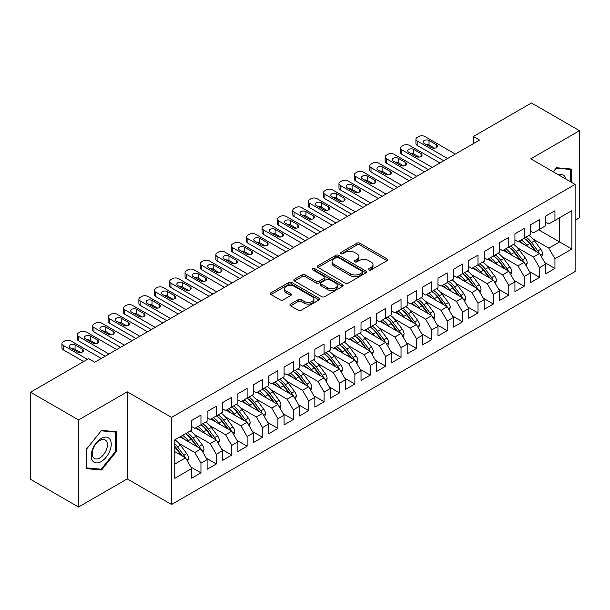 <?xml version="1.0" encoding="UTF-8"?>
<svg xmlns="http://www.w3.org/2000/svg" width="610" height="610" viewBox="0 0 610 610"><rect width="100%" height="100%" fill="white"/><g stroke="black" fill="none" stroke-linecap="round" stroke-linejoin="round"><path stroke-width="0.91" d="M368.913 269.925A1.494 0.862 0 0 0 371.032 269.925L387.083 260.661A2.135 1.235 0 0 0 387.708 259.784A2.135 1.235 0 0 0 387.083 258.914L359.892 243.215A2.135 1.235 0 0 0 356.865 243.215L340.815 252.479A1.494 0.862 0 0 0 340.38 253.089A1.494 0.862 0 0 0 340.815 253.699A1.494 0.862 0 0 0 342.934 253.699L345.008 252.502A6.84 3.95 0 0 1 354.677 252.502L356.941 253.813A6.84 3.95 0 0 1 358.947 256.604A6.84 3.95 0 0 1 356.941 259.395L354.867 260.592A1.494 0.862 0 0 0 354.425 261.202A1.494 0.862 0 0 0 354.867 261.812A1.494 0.862 0 0 0 356.98 261.812L359.061 260.615A6.84 3.95 0 0 1 368.73 260.615L370.994 261.926A6.84 3.95 0 0 1 373 264.717A6.84 3.95 0 0 1 370.994 267.508L368.913 268.705A1.494 0.862 0 0 0 368.478 269.315A1.494 0.862 0 0 0 368.913 269.925L368.913 268.705M290.543 304.093A2.135 1.235 0 0 0 289.918 304.969A2.135 1.235 0 0 0 290.543 305.839L298.176 310.246A2.135 1.235 0 0 0 301.195 310.246L319.022 299.952A2.135 1.235 0 0 0 319.648 299.083A2.135 1.235 0 0 0 319.022 298.206L291.832 282.506A2.135 1.235 0 0 0 288.812 282.506L270.985 292.8A2.135 1.235 0 0 0 270.36 293.669A2.135 1.235 0 0 0 270.985 294.546L280.196 299.861A2.135 1.235 0 0 0 283.223 299.861L290.848 295.461A2.135 1.235 0 0 0 291.473 294.584A2.135 1.235 0 0 0 290.848 293.715L286.281 291.077A5.719 3.302 0 0 1 284.603 288.743A5.719 3.302 0 0 1 288.133 285.693A5.719 3.302 0 0 1 294.363 286.41L312.267 296.75A5.719 3.302 0 0 1 313.937 299.083A5.719 3.302 0 0 1 310.406 302.125A5.719 3.302 0 0 1 304.184 301.416L301.195 299.693A2.135 1.235 0 0 0 298.176 299.693L290.543 304.093L290.543 305.839M78.522 419.939L78.522 507.024L127.231 478.896L127.231 391.818L78.522 419.939L30.5 392.215L88.602 358.672L94.756 362.226L479.536 140.079L473.375 136.518L473.375 143.632M127.231 391.818L171.562 417.408L575.116 184.418L575.116 271.503L171.562 504.493L171.562 417.408M575.116 220.317L579.5 217.785L579.5 130.7L530.784 158.829L575.116 184.418M579.5 130.7L531.478 102.976L473.375 136.518M345.161 283.116A2.135 1.235 0 0 0 348.18 283.116L366.008 272.822A2.135 1.235 0 0 0 366.633 271.953A2.135 1.235 0 0 0 366.008 271.084L338.817 255.384A2.135 1.235 0 0 0 335.79 255.384L317.97 265.67A2.135 1.235 0 0 0 317.337 266.547A2.135 1.235 0 0 0 317.97 267.416L345.161 283.116M313.349 270.245A1.494 0.862 0 0 1 314.867 270.459L314.867 268.682L342.515 284.641A2.135 1.235 0 0 1 343.14 285.518A2.135 1.235 0 0 1 342.515 286.387L324.688 296.681A2.135 1.235 0 0 1 321.668 296.681L294.477 280.981L294.477 279.235A2.135 1.235 0 0 0 293.852 280.112A2.135 1.235 0 0 0 294.477 280.981M294.477 279.235L302.102 274.835A2.135 1.235 0 0 1 305.122 274.835L316.155 281.202A2.135 1.235 0 0 0 319.175 281.202L324.238 278.274A2.135 1.235 0 0 0 324.863 277.405A2.135 1.235 0 0 0 324.238 276.536L312.755 269.902A1.494 0.862 0 0 1 312.32 269.292A1.494 0.862 0 0 1 313.243 268.499A1.494 0.862 0 0 1 314.867 268.682M538.638 229.825L559.568 241.911L559.568 217.739L571.883 210.633L554.947 220.408L554.947 210.717L545.714 216.054L545.714 225.738L539.56 229.291L539.56 219.608L530.326 224.938L530.326 234.621L524.165 238.174L524.165 228.491L514.932 233.821L514.932 243.512L508.778 247.065L508.778 237.374L499.544 242.711L499.544 252.395L493.383 255.948L493.383 246.265L484.149 251.594L484.149 261.278L477.996 264.832L477.996 255.148L468.762 260.478L468.762 270.169L462.601 273.722L462.601 264.038L453.367 269.368L453.367 279.052L447.214 282.605L447.214 272.922L437.98 278.252L437.98 287.935L431.819 291.496L431.819 281.805L422.585 287.142L422.585 296.826L416.432 300.379L416.432 290.695L407.198 296.025L407.198 305.709L401.037 309.262L401.037 299.579L391.803 304.909L391.803 314.6L385.65 318.153L385.65 308.462L376.416 313.799L376.416 323.483L370.255 327.036L370.255 317.352L361.021 322.682L361.021 332.366L354.867 335.919L354.867 326.236L345.634 331.565L345.634 341.257L339.473 344.81L339.473 335.126L330.239 340.456L330.239 350.14L324.085 353.693L324.085 344.01L314.851 349.339L314.851 359.023L308.69 362.584L308.69 352.893L299.457 358.23L299.457 367.914L293.303 371.467L293.303 361.783L284.069 367.113L284.069 376.797L277.908 380.35L277.908 370.666L268.674 375.996L268.674 385.688L262.521 389.241L262.521 379.55L253.287 384.887L253.287 394.571L247.126 398.124L247.126 388.44L237.892 393.77L237.892 403.454L231.739 407.007L231.739 397.324L222.505 402.653L222.505 412.345L216.344 415.898L216.344 406.214L207.11 411.544L207.11 421.228L200.957 424.781L200.957 415.097L191.723 420.427L191.723 430.111L174.788 439.886L174.788 478.278L191.723 468.503L185.562 457.836L174.788 451.621M571.883 210.633L571.883 249.017L554.947 258.792L548.794 248.133L532.942 238.975M544.867 262.658L554.947 268.476L554.947 258.792M554.947 268.476L545.714 273.814L545.714 264.122L539.56 267.676L533.407 257.016L517.547 247.858M529.48 271.541L539.56 277.367L539.56 267.676M539.56 277.367L530.326 282.697L530.326 273.013L524.165 276.566L518.012 265.899L502.16 256.749M514.085 280.432L524.165 286.25L524.165 276.566M524.165 286.25L514.932 291.58L514.932 281.896L508.778 285.45L502.625 274.79L486.765 265.632M498.698 289.315L508.778 295.133L508.778 285.45M508.778 295.133L499.544 300.471L499.544 290.779L493.383 294.34L487.23 283.673L471.377 274.523M483.303 298.206L493.383 304.024L493.383 294.34M493.383 304.024L484.149 309.354L484.149 299.67L477.996 303.223L471.843 292.564L455.983 283.406M467.916 307.089L477.996 312.907L477.996 303.223M477.996 312.907L468.762 318.237L468.762 308.553L462.601 312.106L456.448 301.447L440.595 292.289M452.521 315.972L462.601 321.798L462.601 312.106M462.601 321.798L453.367 327.128L453.367 317.444L447.214 320.997L441.06 310.33L425.2 301.18M437.134 324.863L447.214 330.681L447.214 320.997M447.214 330.681L437.98 336.011L437.98 326.327L431.819 329.88L425.666 319.221L409.813 310.063M421.739 333.746L431.819 339.564L431.819 329.88M431.819 339.564L422.585 344.902L422.585 335.21L416.432 338.763L410.278 328.104L394.418 318.946M406.351 342.629L416.432 348.455L416.432 338.763M416.432 348.455L407.198 353.785L407.198 344.101L401.037 347.654L394.883 336.987L379.031 327.837M390.957 351.52L401.037 357.338L401.037 347.654M401.037 357.338L391.803 362.668L391.803 352.984L385.65 356.537L379.496 345.878L363.636 336.72M375.569 360.403L385.65 366.221L385.65 356.537M385.65 366.221L376.416 371.559L376.416 361.867L370.255 365.428L364.101 354.761L348.249 345.611M360.174 369.294L370.255 375.112L370.255 365.428M370.255 375.112L361.021 380.442L361.021 370.758L354.867 374.311L348.714 363.644L332.854 354.494M344.787 378.177L354.867 383.995L354.867 374.311M354.867 383.995L345.634 389.325L345.634 379.641L339.473 383.194L333.319 372.535L317.467 363.377M329.392 387.06L339.473 392.886L339.473 383.194M339.473 392.886L330.239 398.216L330.239 388.532L324.085 392.085L317.932 381.418L302.072 372.268M314.005 395.951L324.085 401.769L324.085 392.085M324.085 401.769L314.851 407.099L314.851 397.415L308.69 400.968L302.537 390.308L286.685 381.151M298.61 404.834L308.69 410.652L308.69 400.968M308.69 410.652L299.457 415.989L299.457 406.298L293.303 409.851L287.15 399.192L271.29 390.034M283.223 413.717L293.303 419.543L293.303 409.851M293.303 419.543L284.069 424.873L284.069 415.189L277.908 418.742L271.755 408.075L255.903 398.925M267.828 422.608L277.908 428.426L277.908 418.742M277.908 428.426L268.674 433.756L268.674 424.072L262.521 427.625L256.368 416.966L240.508 407.808M252.441 431.491L262.521 437.309L262.521 427.625M262.521 437.309L253.287 442.646L253.287 432.955L247.126 436.516L240.973 425.849L225.12 416.699M237.046 440.382L247.126 446.2L247.126 436.516M247.126 446.2L237.892 451.53L237.892 441.846L231.739 445.399L225.586 434.732L209.726 425.582M221.659 449.265L231.739 455.083L231.739 445.399M231.739 455.083L222.505 460.413L222.505 450.729L216.344 454.282L210.191 443.622L194.338 434.465M206.264 458.148L216.344 463.974L216.344 454.282M216.344 463.974L207.11 469.303L207.11 459.62L200.957 463.173L194.803 452.506L178.944 443.356M190.877 467.039L200.957 472.857L200.957 463.173M200.957 472.857L191.723 478.187L191.723 468.503M191.723 426.558L194.803 428.334L200.957 424.781M174.788 464.058L185.562 457.836M207.11 417.675L210.191 419.451L216.344 415.898M194.803 452.506L200.957 448.952L180.026 436.867M207.11 459.62L200.957 448.952M222.505 408.791L225.586 410.568L231.739 407.007M210.191 443.622L216.344 440.069L195.413 427.984M222.505 450.729L216.344 440.069M237.892 399.901L240.973 401.677L247.126 398.124M225.586 434.732L231.739 431.178L210.808 419.093M237.892 441.846L231.739 431.178M253.287 391.018L256.368 392.794L262.521 389.241M240.973 425.849L247.126 422.295L226.196 410.21M253.287 432.955L247.126 422.295M268.674 382.127L271.755 383.904L277.908 380.35M256.368 416.966L262.521 413.412L241.59 401.327M268.674 424.072L262.521 413.412M284.069 373.244L287.15 375.02L293.303 371.467M271.755 408.075L277.908 404.521L256.978 392.436M284.069 415.189L277.908 404.521M299.457 364.361L302.537 366.137L308.69 362.584M287.15 399.192L293.303 395.638L272.373 383.553M299.457 406.298L293.303 395.638M314.851 355.47L317.932 357.246L324.085 353.693M302.537 390.308L308.69 386.748L287.76 374.67M314.851 397.415L308.69 386.748M330.239 346.587L333.319 348.363L339.473 344.81M317.932 381.418L324.085 377.864L303.155 365.779M330.239 388.532L324.085 377.864M345.634 337.704L348.714 339.48L354.867 335.919M333.319 372.535L339.473 368.981L318.542 356.896M345.634 379.641L339.473 368.981M361.021 328.813L364.101 330.589L370.255 327.036M348.714 363.644L354.867 360.091L333.937 348.005M361.021 370.758L354.867 360.091M376.416 319.93L379.496 321.706L385.65 318.153A16.653 9.615 60 0 1 391.185 323.575L396.691 330.925M364.101 354.761L370.255 351.207L349.324 339.122M376.416 361.867L370.255 351.207M391.803 311.039L394.883 312.823L401.037 309.262M379.496 345.878L385.65 342.324L364.719 330.239M391.803 352.984L385.65 342.324M407.198 302.156L410.278 303.933L416.432 300.379M394.883 336.987L401.037 333.434L380.106 321.348M407.198 344.101L401.037 333.434M422.585 293.273L425.666 295.049L431.819 291.496A16.653 9.615 60 0 1 437.362 296.917L442.868 304.268M410.278 328.104L416.432 324.55L395.501 312.465M422.585 335.21L416.432 324.55M437.98 284.382L441.06 286.159L447.214 282.605M425.666 319.221L431.819 315.66L410.888 303.582M437.98 326.327L431.819 315.66M453.367 275.499L456.448 277.275L462.601 273.722M441.06 310.33L447.214 306.777L426.283 294.691M453.367 317.444L447.214 306.777M468.762 266.616L471.843 268.392L477.996 264.832M456.448 301.447L462.601 297.893L441.671 285.808M468.762 308.553L462.601 297.893M484.149 257.725L487.23 259.502L493.383 255.948M471.843 292.564L477.996 289.003L457.065 276.917M484.149 299.67L477.996 289.003M499.544 248.842L502.625 250.618L508.778 247.065M487.23 283.673L493.383 280.12L472.453 268.034M499.544 290.779L493.383 280.12M514.932 239.951L518.012 241.735L524.165 238.174M502.625 274.79L508.778 271.236L487.847 259.151M514.932 281.896L508.778 271.236M530.326 231.068L533.407 232.845L539.56 229.291M518.012 265.899L524.165 262.346L503.235 250.26M530.326 273.013L524.165 262.346M545.714 222.185L548.794 223.962L554.947 220.408M533.407 257.016L539.56 253.463L518.63 241.377M545.714 264.122L539.56 253.463M30.5 392.215L30.5 479.3L78.522 507.024M127.231 478.896L171.562 504.493M548.794 248.133L559.568 241.911L571.883 249.017M571.341 182.237L571.341 169.054L556.488 167.727L553.232 171.784M116.38 451.522L116.38 431.72L101.527 430.393L86.681 448.868L86.681 468.671L101.527 469.997L116.38 451.522L115.61 451.08M369.515 270.138L370.994 269.284A6.84 3.95 0 0 0 373 266.494L373 264.717M358.947 256.604L358.947 258.381A6.84 3.95 0 0 1 356.941 261.171L355.462 262.025M387.053 260.676L359.892 244.991A2.135 1.235 0 0 0 356.865 244.991L341.417 253.912M365.977 272.845L338.817 257.161A2.135 1.235 0 0 0 335.79 257.161L317.993 267.432M362.233 272.563A1.494 0.862 0 0 0 362.668 271.953A1.494 0.862 0 0 0 362.233 271.343L338.359 257.565A1.494 0.862 0 0 0 336.247 257.565L334.059 258.823A6.84 3.95 0 0 0 332.053 261.621A6.84 3.95 0 0 0 334.059 264.412L350.369 273.829A6.84 3.95 0 0 0 360.037 273.829L362.233 272.563L362.233 274.34A1.494 0.862 0 0 0 362.668 273.73L362.668 271.953M332.053 261.621L332.053 263.398A6.84 3.95 0 0 0 334.059 266.189L334.059 264.412M362.233 274.34L360.037 275.606A6.84 3.95 0 0 1 350.369 275.606L334.059 266.189M294.5 280.996L302.102 276.612L302.102 274.835M324.863 277.405L324.863 279.182A2.135 1.235 0 0 1 324.238 280.051L319.175 282.979A2.135 1.235 0 0 1 316.155 282.979L305.122 276.612A2.135 1.235 0 0 0 302.102 276.612M314.867 270.459L342.485 286.403M327.6 287.806A5.719 3.302 0 0 0 333.822 288.522A5.719 3.302 0 0 0 337.353 285.472A5.719 3.302 0 0 0 335.683 283.139L329.369 279.502A2.135 1.235 0 0 0 326.35 279.502L321.287 282.422A2.135 1.235 0 0 0 320.662 283.292A2.135 1.235 0 0 0 321.287 284.161L327.6 287.806L327.6 289.582A5.719 3.302 0 0 0 333.822 290.299A5.719 3.302 0 0 0 337.353 287.249L337.353 285.472M320.662 283.292L320.662 285.068A2.135 1.235 0 0 0 321.287 285.945L321.287 284.161M327.6 289.582L321.287 285.945M313.937 299.083L313.937 300.86A5.719 3.302 0 0 1 310.406 303.902A5.719 3.302 0 0 1 304.184 303.193L301.195 301.47A2.135 1.235 0 0 0 298.176 301.47L290.573 305.854M284.603 288.743L284.603 290.52A5.719 3.302 0 0 0 286.281 292.853L286.281 291.077M290.817 295.476L286.281 292.853M319 299.967L291.832 284.283A2.135 1.235 0 0 0 288.812 284.283L271.008 294.561L270.985 292.8M99.964 469.098L101.527 469.997M541.611 257.023L542.61 254.156A5.764 3.332 -120 0 0 540.765 249.246L534.474 240.851A16.653 9.615 -120 0 0 528.908 235.445M527.825 246.692L526.781 245.289A16.653 9.615 -120 0 0 521.214 239.882M523.738 244.328A13.824 7.983 -120 0 0 519.179 241.057M539.118 253.203A5.764 3.332 -120 0 0 537.845 250.931L531.554 242.536A16.653 9.615 -120 0 0 525.98 237.13M525.149 238.922A13.824 7.983 60 0 1 530.456 243.832L536.228 251.533M524.135 238.197A16.653 9.615 60 0 1 529.709 243.603L535.214 250.954M447.595 158.516L417.202 140.963A4.354 2.516 -0 0 1 415.928 139.187A4.354 2.516 -0 0 1 417.202 137.41L418.742 136.518A4.354 2.516 -0 0 1 424.895 136.518L455.296 154.071M415.928 139.187L415.928 143.632A4.354 2.516 180 0 0 417.202 145.409L443.752 160.735M424.125 143.365A3.485 2.013 180 0 1 423.104 141.939A3.485 2.013 180 0 1 425.254 140.087A3.485 2.013 180 0 1 429.051 140.521L436.44 144.783A3.485 2.013 180 0 1 437.462 146.209A3.485 2.013 180 0 1 435.311 148.062A3.485 2.013 180 0 1 431.514 147.628L424.125 143.365M425.94 144.41A3.485 2.013 180 0 1 429.051 144.966L434.625 148.184M526.224 265.907L527.215 263.04A5.764 3.332 -120 0 0 525.378 258.129L519.087 249.734A16.653 9.615 -120 0 0 513.513 244.328M512.438 255.575L511.393 254.179A16.653 9.615 -120 0 0 505.82 248.773M508.343 253.211A13.824 7.983 -120 0 0 503.784 249.947M523.723 262.087A5.764 3.332 -120 0 0 522.45 259.814L516.159 251.419A16.653 9.615 -120 0 0 510.593 246.013M509.754 247.805A13.824 7.983 60 0 1 515.061 252.723L520.833 260.424M508.748 247.081A16.653 9.615 60 0 1 514.314 252.487L519.819 259.837M510.829 274.79L511.828 271.923A5.764 3.332 -120 0 0 509.983 267.012L503.692 258.617A16.653 9.615 -120 0 0 498.126 253.211M497.043 264.458L495.999 263.062A16.653 9.615 -120 0 0 490.432 257.656M492.956 262.102A13.824 7.983 -120 0 0 488.396 258.831M508.336 270.977A5.764 3.332 -120 0 0 507.062 268.705L500.772 260.31A16.653 9.615 -120 0 0 495.198 254.904M494.367 256.688A13.824 7.983 60 0 1 499.674 261.606L505.446 269.307M493.353 255.971A16.653 9.615 60 0 1 498.927 261.377L504.432 268.72M432.208 167.399L401.807 149.854A4.354 2.516 -0 0 1 400.534 148.07A4.354 2.516 -0 0 1 401.807 146.293L403.347 145.409A4.354 2.516 -0 0 1 409.508 145.409L439.901 162.954M400.534 148.07L400.534 152.515A4.354 2.516 180 0 0 401.807 154.292L428.357 169.618M408.738 152.248A3.485 2.013 180 0 1 407.716 150.83A3.485 2.013 180 0 1 409.867 148.97A3.485 2.013 180 0 1 413.664 149.404L421.053 153.674A3.485 2.013 180 0 1 422.067 155.093A3.485 2.013 180 0 1 419.916 156.953A3.485 2.013 180 0 1 416.127 156.518L408.738 152.248M410.545 153.293A3.485 2.013 180 0 1 413.664 153.85L419.238 157.067M416.813 176.29L386.42 158.737A4.354 2.516 -0 0 1 385.146 156.961A4.354 2.516 -0 0 1 386.42 155.184L387.96 154.292A4.354 2.516 -0 0 1 394.113 154.292L424.514 171.845M385.146 156.961L385.146 161.406A4.354 2.516 180 0 0 386.42 163.183L412.97 178.509M393.343 161.139A3.485 2.013 180 0 1 392.321 159.713A3.485 2.013 180 0 1 394.472 157.853A3.485 2.013 180 0 1 398.269 158.295L405.658 162.557A3.485 2.013 180 0 1 406.679 163.976A3.485 2.013 180 0 1 404.529 165.836A3.485 2.013 180 0 1 400.732 165.401L393.343 161.139M395.158 162.184A3.485 2.013 180 0 1 398.269 162.733L403.843 165.958M565.928 179.111A14.144 8.166 120 0 0 564.845 176.572A14.144 8.166 120 0 0 558.44 174.796M556.152 168.147L570.571 169.45L570.571 181.795M569.618 168.894L570.571 169.45M553.262 171.799L556.183 168.162M92.56 460.794A14.144 8.166 120 0 0 106.224 457.134A14.144 8.166 120 0 0 109.884 439.238A14.144 8.166 120 0 0 96.22 442.906A14.144 8.166 120 0 0 92.56 460.794M93.261 457.37A10.713 6.184 120 0 0 94.466 458.484A10.713 6.184 120 0 0 104.432 453.489A10.713 6.184 120 0 0 106.376 441.045A10.713 6.184 120 0 0 105.172 439.932A10.713 6.184 120 0 0 95.206 444.934A10.713 6.184 120 0 0 93.261 457.37M101.222 430.828L115.61 432.116L115.61 451.301L101.222 469.204L86.833 467.923L86.833 448.731L101.191 430.812M114.657 431.567L115.61 432.116M495.442 283.68L496.433 280.813A5.764 3.332 -120 0 0 494.596 275.903L488.305 267.508A16.653 9.615 -120 0 0 482.731 262.102M481.656 273.349L480.611 271.946A16.653 9.615 -120 0 0 475.037 266.539M477.561 270.985A13.824 7.983 -120 0 0 473.002 267.721M492.941 279.86A5.764 3.332 -120 0 0 491.668 277.588L485.377 269.193A16.653 9.615 -120 0 0 479.811 263.787M478.972 265.579A13.824 7.983 60 0 1 484.279 270.489L490.051 278.19M477.966 264.854A16.653 9.615 60 0 1 483.532 270.26L489.037 277.611M480.047 292.564L481.046 289.697A5.764 3.332 -120 0 0 479.201 284.786L472.91 276.391A16.653 9.615 -120 0 0 467.344 270.985M466.261 282.232L465.216 280.836A16.653 9.615 -120 0 0 459.65 275.43M462.174 279.868A13.824 7.983 -120 0 0 457.614 276.604M477.554 288.751A5.764 3.332 -120 0 0 476.28 286.471L469.99 278.084A16.653 9.615 -120 0 0 464.416 272.678M463.585 274.462A13.824 7.983 60 0 1 468.892 279.38L474.664 287.081M462.571 273.738A16.653 9.615 60 0 1 468.144 279.144L473.65 286.494M401.426 185.173L371.025 167.62A4.354 2.516 -0 0 1 369.751 165.844A4.354 2.516 -0 0 1 371.025 164.067L372.565 163.183A4.354 2.516 -0 0 1 378.726 163.183L409.119 180.728M369.751 165.844L369.751 170.289A4.354 2.516 180 0 0 371.025 172.066L397.575 187.392M377.956 170.022A3.485 2.013 180 0 1 376.934 168.596A3.485 2.013 180 0 1 379.084 166.743A3.485 2.013 180 0 1 382.882 167.178L390.27 171.44A3.485 2.013 180 0 1 391.284 172.866A3.485 2.013 180 0 1 389.134 174.719A3.485 2.013 180 0 1 385.345 174.285L377.956 170.022M379.763 171.067A3.485 2.013 180 0 1 382.882 171.624L388.456 174.841M386.031 194.056L355.638 176.511A4.354 2.516 -0 0 1 354.364 174.734A4.354 2.516 -0 0 1 355.638 172.958L357.178 172.066A4.354 2.516 -0 0 1 363.331 172.066L393.732 189.618M354.364 174.734L354.364 179.172A4.354 2.516 180 0 0 355.638 180.949L382.188 196.283M362.561 178.905A3.485 2.013 180 0 1 361.539 177.487A3.485 2.013 180 0 1 363.69 175.627A3.485 2.013 180 0 1 367.487 176.061L374.875 180.331A3.485 2.013 180 0 1 375.897 181.75A3.485 2.013 180 0 1 373.747 183.61A3.485 2.013 180 0 1 369.95 183.175L362.561 178.905M364.376 179.958A3.485 2.013 180 0 1 367.487 180.507L373.061 183.724M464.66 301.447L465.651 298.587A5.764 3.332 -120 0 0 463.813 293.669L457.523 285.274A16.653 9.615 -120 0 0 451.949 279.876M450.874 291.115L449.829 289.719A16.653 9.615 -120 0 0 444.255 284.313M446.779 288.759A13.824 7.983 -120 0 0 442.219 285.488M462.159 297.634A5.764 3.332 -120 0 0 460.886 295.362L454.595 286.967A16.653 9.615 -120 0 0 449.029 281.561M448.19 283.353A13.824 7.983 60 0 1 453.497 288.263L459.269 295.964M447.183 282.628A16.653 9.615 60 0 1 452.75 288.034L458.255 295.377M370.644 202.947L340.243 185.394A4.354 2.516 -0 0 1 338.969 183.618A4.354 2.516 -0 0 1 340.243 181.841L341.783 180.949A4.354 2.516 -0 0 1 347.944 180.949L378.337 198.502M338.969 183.618L338.969 188.063A4.354 2.516 180 0 0 340.243 189.84L366.793 205.166M347.174 187.796A3.485 2.013 180 0 1 346.152 186.37A3.485 2.013 180 0 1 348.302 184.517A3.485 2.013 180 0 1 352.1 184.952L359.488 189.214A3.485 2.013 180 0 1 360.502 190.64A3.485 2.013 180 0 1 358.352 192.493A3.485 2.013 180 0 1 354.562 192.058L347.174 187.796M348.981 188.841A3.485 2.013 180 0 1 352.1 189.39L357.673 192.615M449.265 310.337L450.264 307.471A5.764 3.332 -120 0 0 448.419 302.56L442.128 294.165A16.653 9.615 -120 0 0 436.562 288.759M435.479 300.006L434.434 298.61A16.653 9.615 -120 0 0 428.868 293.204M431.392 297.642A13.824 7.983 -120 0 0 426.832 294.378M446.764 306.517A5.764 3.332 -120 0 0 445.498 304.245L439.208 295.85A16.653 9.615 -120 0 0 433.634 290.444M432.803 292.236A13.824 7.983 60 0 1 438.11 297.154L443.882 304.855M355.249 211.83L324.856 194.277A4.354 2.516 -0 0 1 323.582 192.501A4.354 2.516 -0 0 1 324.856 190.724L326.396 189.84A4.354 2.516 -0 0 1 332.549 189.84L362.95 207.385M323.582 192.501L323.582 196.946A4.354 2.516 180 0 0 324.856 198.723L351.406 214.049M331.779 196.679A3.485 2.013 180 0 1 330.757 195.261A3.485 2.013 180 0 1 332.907 193.4A3.485 2.013 180 0 1 336.705 193.835L344.093 198.105A3.485 2.013 180 0 1 345.115 199.523A3.485 2.013 180 0 1 342.965 201.384A3.485 2.013 180 0 1 339.168 200.942L331.779 196.679M333.594 197.724A3.485 2.013 180 0 1 336.705 198.281L342.279 201.498M433.878 319.221L434.869 316.354A5.764 3.332 -120 0 0 433.031 311.443L426.741 303.048A16.653 9.615 -120 0 0 421.167 297.642M420.092 308.889L419.047 307.493A16.653 9.615 -120 0 0 413.473 302.087M415.997 306.525A13.824 7.983 -120 0 0 411.437 303.262M431.377 315.408A5.764 3.332 -120 0 0 430.103 313.136L423.813 304.741A16.653 9.615 -120 0 0 418.246 299.335M417.408 301.119A13.824 7.983 60 0 1 422.715 306.037L428.487 313.738M416.401 300.402A16.653 9.615 60 0 1 421.967 305.801L427.473 313.151M339.861 220.713L309.461 203.168A4.354 2.516 -0 0 1 308.187 201.391A4.354 2.516 -0 0 1 309.461 199.615L311.001 198.723A4.354 2.516 -0 0 1 317.162 198.723L347.555 216.275M308.187 201.391L308.187 205.829A4.354 2.516 180 0 0 309.461 207.606L336.011 222.94M316.392 205.562A3.485 2.013 180 0 1 315.37 204.144A3.485 2.013 180 0 1 317.52 202.284A3.485 2.013 180 0 1 321.317 202.726L328.698 206.988A3.485 2.013 180 0 1 329.72 208.406A3.485 2.013 180 0 1 327.57 210.267A3.485 2.013 180 0 1 323.78 209.832L316.392 205.562M318.199 206.615A3.485 2.013 180 0 1 321.317 207.164L326.891 210.381M418.483 328.111L419.482 325.244A5.764 3.332 -120 0 0 417.637 320.334L411.346 311.939A16.653 9.615 -120 0 0 405.78 306.533M404.697 317.779L403.652 316.377A16.653 9.615 -120 0 0 398.086 310.97M400.61 315.416A13.824 7.983 -120 0 0 396.05 312.145M415.982 324.291A5.764 3.332 -120 0 0 414.716 322.019L408.425 313.624A16.653 9.615 -120 0 0 402.852 308.218M402.02 310.01A13.824 7.983 60 0 1 407.327 314.92L413.1 322.621M401.006 309.285A16.653 9.615 60 0 1 406.58 314.691L412.086 322.042M324.467 229.604L294.073 212.051A4.354 2.516 -0 0 1 292.8 210.275A4.354 2.516 -0 0 1 294.073 208.498L295.614 207.606A4.354 2.516 -0 0 1 301.767 207.606L332.168 225.159M292.8 210.275L292.8 214.72A4.354 2.516 180 0 0 294.073 216.497L320.624 231.823M300.997 214.453A3.485 2.013 180 0 1 299.975 213.027A3.485 2.013 180 0 1 302.125 211.174A3.485 2.013 180 0 1 305.923 211.609L313.311 215.871A3.485 2.013 180 0 1 314.333 217.297A3.485 2.013 180 0 1 312.183 219.15A3.485 2.013 180 0 1 308.385 218.715L300.997 214.453M302.812 215.498A3.485 2.013 180 0 1 305.923 216.054L311.496 219.272M403.096 336.994L404.087 334.127A5.764 3.332 -120 0 0 402.249 329.217L395.959 320.822A16.653 9.615 -120 0 0 390.385 315.416M389.31 326.663L388.265 325.267A16.653 9.615 -120 0 0 382.691 319.861M385.215 324.299A13.824 7.983 -120 0 0 380.655 321.035M400.595 333.174A5.764 3.332 -120 0 0 399.321 330.902L393.031 322.507A16.653 9.615 -120 0 0 387.464 317.101M386.626 318.893A13.824 7.983 60 0 1 391.933 323.811L397.705 331.512M309.079 238.487L278.678 220.942A4.354 2.516 -0 0 1 277.405 219.158A4.354 2.516 -0 0 1 278.678 217.381L280.219 216.497A4.354 2.516 -0 0 1 286.38 216.497L316.773 234.042M277.405 219.158L277.405 223.603A4.354 2.516 180 0 0 278.678 225.38L305.229 240.706M285.61 223.336A3.485 2.013 180 0 1 284.588 221.918A3.485 2.013 180 0 1 286.738 220.058A3.485 2.013 180 0 1 290.535 220.492L297.916 224.762A3.485 2.013 180 0 1 298.938 226.18A3.485 2.013 180 0 1 296.788 228.041A3.485 2.013 180 0 1 292.998 227.606L285.61 223.336M287.417 224.381A3.485 2.013 180 0 1 290.535 224.938L296.109 228.155M387.701 345.878L388.7 343.011A5.764 3.332 -120 0 0 386.854 338.1L380.564 329.705A16.653 9.615 -120 0 0 374.998 324.299M373.915 335.546L372.87 334.15A16.653 9.615 -120 0 0 367.304 328.744M369.828 333.19A13.824 7.983 -120 0 0 365.268 329.918M385.2 342.065A5.764 3.332 -120 0 0 383.934 339.793L377.643 331.398A16.653 9.615 -120 0 0 372.069 325.992M371.238 327.776A13.824 7.983 60 0 1 376.545 332.694L382.317 340.395M370.224 327.059A16.653 9.615 60 0 1 375.798 332.465L381.303 339.808M293.685 247.37L263.291 229.825A4.354 2.516 -0 0 1 262.018 228.048A4.354 2.516 -0 0 1 263.291 226.272L264.832 225.38A4.354 2.516 -0 0 1 270.985 225.38L301.386 242.933M262.018 228.048L262.018 232.494A4.354 2.516 180 0 0 263.291 234.27L289.841 249.597M270.215 232.227A3.485 2.013 180 0 1 269.193 230.801A3.485 2.013 180 0 1 271.343 228.941A3.485 2.013 180 0 1 275.14 229.383L282.529 233.645A3.485 2.013 180 0 1 283.551 235.063A3.485 2.013 180 0 1 281.401 236.924A3.485 2.013 180 0 1 277.603 236.489L270.215 232.227M272.029 233.272A3.485 2.013 180 0 1 275.14 233.821L280.714 237.046M372.313 354.768L373.305 351.901A5.764 3.332 -120 0 0 371.467 346.991L365.176 338.596A16.653 9.615 -120 0 0 359.603 333.19M358.527 344.437L357.483 343.034A16.653 9.615 -120 0 0 351.909 337.627M354.433 342.073A13.824 7.983 -120 0 0 349.873 338.809M369.812 350.948A5.764 3.332 -120 0 0 368.539 348.676L362.248 340.281A16.653 9.615 -120 0 0 356.682 334.875M355.844 336.667A13.824 7.983 60 0 1 361.15 341.577L366.923 349.278M354.837 335.942A16.653 9.615 60 0 1 360.403 341.348L365.909 348.699M278.297 256.261L247.896 238.708A4.354 2.516 -0 0 1 246.623 236.932A4.354 2.516 -0 0 1 247.896 235.155L249.437 234.27A4.354 2.516 -0 0 1 255.598 234.27L285.991 251.816M246.623 236.932L246.623 241.377A4.354 2.516 180 0 0 247.896 243.154L274.447 258.48M254.827 241.11A3.485 2.013 180 0 1 253.806 239.684A3.485 2.013 180 0 1 255.956 237.831A3.485 2.013 180 0 1 259.753 238.266L267.134 242.528A3.485 2.013 180 0 1 268.156 243.954A3.485 2.013 180 0 1 266.006 245.807A3.485 2.013 180 0 1 262.216 245.373L254.827 241.11M256.635 242.155A3.485 2.013 180 0 1 259.753 242.711L265.327 245.929M356.919 363.651L357.917 360.784A5.764 3.332 -120 0 0 356.072 355.874L349.782 347.479A16.653 9.615 -120 0 0 344.215 342.073M343.133 353.32L342.088 351.924A16.653 9.615 -120 0 0 336.514 346.518M339.046 350.956A13.824 7.983 -120 0 0 334.486 347.692M354.418 359.839A5.764 3.332 -120 0 0 353.152 357.559L346.861 349.172A16.653 9.615 -120 0 0 341.287 343.765M340.456 345.55A13.824 7.983 60 0 1 345.763 350.468L351.535 358.169M339.442 344.825A16.653 9.615 60 0 1 345.016 350.231L350.521 357.582M262.902 265.144L232.509 247.599A4.354 2.516 -0 0 1 231.236 245.822A4.354 2.516 -0 0 1 232.509 244.038L234.049 243.154A4.354 2.516 -0 0 1 240.203 243.154L270.604 260.706M231.236 245.822L231.236 250.26A4.354 2.516 180 0 0 232.509 252.037L259.059 267.371M239.433 249.993A3.485 2.013 180 0 1 238.411 248.575A3.485 2.013 180 0 1 240.561 246.714A3.485 2.013 180 0 1 244.358 247.149L251.747 251.419A3.485 2.013 180 0 1 252.769 252.837A3.485 2.013 180 0 1 250.618 254.698A3.485 2.013 180 0 1 246.821 254.263L239.433 249.993M241.247 251.038A3.485 2.013 180 0 1 244.358 251.594L249.932 254.812M341.531 372.535L342.523 369.675A5.764 3.332 -120 0 0 340.685 364.757L334.394 356.362A16.653 9.615 -120 0 0 328.82 350.963M327.745 362.203L326.701 360.807A16.653 9.615 -120 0 0 321.127 355.401M323.651 359.847A13.824 7.983 -120 0 0 319.091 356.575M339.03 368.722A5.764 3.332 -120 0 0 337.757 366.45L331.466 358.055A16.653 9.615 -120 0 0 325.9 352.649M325.061 354.44A13.824 7.983 60 0 1 330.368 359.351L336.14 367.052M324.055 353.716A16.653 9.615 60 0 1 329.621 359.122L335.126 366.465M247.515 274.035L217.114 256.482A4.354 2.516 -0 0 1 215.841 254.706A4.354 2.516 -0 0 1 217.114 252.929L218.654 252.037A4.354 2.516 -0 0 1 224.815 252.037L255.209 269.589M215.841 254.706L215.841 259.151A4.354 2.516 180 0 0 217.114 260.927L243.664 276.254M224.045 258.884A3.485 2.013 180 0 1 223.024 257.458A3.485 2.013 180 0 1 225.174 255.605A3.485 2.013 180 0 1 228.971 256.04L236.352 260.302A3.485 2.013 180 0 1 237.374 261.728A3.485 2.013 180 0 1 235.224 263.581A3.485 2.013 180 0 1 231.434 263.146L224.045 258.884M225.852 259.929A3.485 2.013 180 0 1 228.971 260.478L234.545 263.703M326.137 381.425L327.135 378.558A5.764 3.332 -120 0 0 325.29 373.648L319 365.253A16.653 9.615 -120 0 0 313.433 359.847M312.35 371.094L311.306 369.698A16.653 9.615 -120 0 0 305.732 364.292M308.263 368.73A13.824 7.983 -120 0 0 303.704 365.466M323.635 377.605A5.764 3.332 -120 0 0 322.37 375.333L316.079 366.938A16.653 9.615 -120 0 0 310.505 361.532M309.674 363.324A13.824 7.983 60 0 1 314.981 368.234L320.753 375.943M308.66 362.599A16.653 9.615 60 0 1 314.234 368.005L319.739 375.356M232.12 282.918L201.727 265.365A4.354 2.516 -0 0 1 200.454 263.589A4.354 2.516 -0 0 1 201.727 261.812L203.267 260.927A4.354 2.516 -0 0 1 209.421 260.927L239.821 278.473M200.454 263.589L200.454 268.034A4.354 2.516 180 0 0 201.727 269.811L228.277 285.137M208.65 267.767A3.485 2.013 180 0 1 207.629 266.349A3.485 2.013 180 0 1 209.779 264.488A3.485 2.013 180 0 1 213.576 264.923L220.965 269.185A3.485 2.013 180 0 1 221.987 270.611A3.485 2.013 180 0 1 219.836 272.472A3.485 2.013 180 0 1 216.039 272.029L208.65 267.767M210.465 268.812A3.485 2.013 180 0 1 213.576 269.368L219.15 272.586M310.749 390.308L311.74 387.441A5.764 3.332 -120 0 0 309.903 382.531L303.612 374.136A16.653 9.615 -120 0 0 298.038 368.73M296.963 379.977L295.919 378.581A16.653 9.615 -120 0 0 290.345 373.175M292.869 377.613A13.824 7.983 -120 0 0 288.309 374.349M308.248 386.496A5.764 3.332 -120 0 0 306.975 384.224L300.684 375.829A16.653 9.615 -120 0 0 295.118 370.423M294.279 372.207A13.824 7.983 60 0 1 299.586 377.125L305.358 384.826M293.265 371.49A16.653 9.615 60 0 1 298.839 376.888L304.344 384.239M216.733 291.801L186.332 274.256A4.354 2.516 -0 0 1 185.059 272.479A4.354 2.516 -0 0 1 186.332 270.703L187.872 269.811A4.354 2.516 -0 0 1 194.033 269.811L224.427 287.363M185.059 272.479L185.059 276.917A4.354 2.516 180 0 0 186.332 278.694L212.882 294.028M193.263 276.65A3.485 2.013 180 0 1 192.242 275.232A3.485 2.013 180 0 1 194.392 273.371A3.485 2.013 180 0 1 198.189 273.806L205.57 278.076A3.485 2.013 180 0 1 206.592 279.494A3.485 2.013 180 0 1 204.441 281.355A3.485 2.013 180 0 1 200.652 280.92L193.263 276.65M195.07 277.702A3.485 2.013 180 0 1 198.189 278.252L203.763 281.469M295.354 399.199L296.353 396.332A5.764 3.332 -120 0 0 294.508 391.422L288.217 383.027A16.653 9.615 -120 0 0 282.651 377.62M281.568 388.867L280.524 387.464A16.653 9.615 -120 0 0 274.95 382.058M277.481 386.504A13.824 7.983 -120 0 0 272.922 383.233M292.853 395.379A5.764 3.332 -120 0 0 291.588 393.107L285.297 384.712A16.653 9.615 -120 0 0 279.723 379.306M278.892 381.097A13.824 7.983 60 0 1 284.199 386.008L289.971 393.709M277.878 380.373A16.653 9.615 60 0 1 283.452 385.779L288.957 393.122M201.338 300.692L170.945 283.139A4.354 2.516 -0 0 1 169.672 281.363A4.354 2.516 -0 0 1 170.945 279.586L172.485 278.694A4.354 2.516 -0 0 1 178.638 278.694L209.039 296.246M169.672 281.363L169.672 285.808A4.354 2.516 180 0 0 170.945 287.584L197.495 302.911M177.868 285.541A3.485 2.013 180 0 1 176.847 284.115A3.485 2.013 180 0 1 178.997 282.262A3.485 2.013 180 0 1 182.794 282.697L190.183 286.959A3.485 2.013 180 0 1 191.204 288.385A3.485 2.013 180 0 1 189.054 290.238A3.485 2.013 180 0 1 185.257 289.803L177.868 285.541M179.683 286.586A3.485 2.013 180 0 1 182.794 287.142L188.368 290.36M279.967 408.082L280.958 405.215A5.764 3.332 -120 0 0 279.121 400.305L272.83 391.91A16.653 9.615 -120 0 0 267.256 386.504M266.181 397.75L265.137 396.355A16.653 9.615 -120 0 0 259.563 390.949M262.087 395.387A13.824 7.983 -120 0 0 257.527 392.123M277.466 404.262A5.764 3.332 -120 0 0 276.193 401.99L269.902 393.595A16.653 9.615 -120 0 0 264.336 388.189M263.497 389.981A13.824 7.983 60 0 1 268.804 394.899L274.576 402.6M262.483 389.256A16.653 9.615 60 0 1 268.057 394.662L273.562 402.013M185.951 309.575L155.55 292.03A4.354 2.516 -0 0 1 154.277 290.246A4.354 2.516 -0 0 1 155.55 288.469L157.09 287.584A4.354 2.516 -0 0 1 163.251 287.584L193.644 305.13M154.277 290.246L154.277 294.691A4.354 2.516 180 0 0 155.55 296.468L182.1 311.794M162.481 294.424A3.485 2.013 180 0 1 161.459 293.006A3.485 2.013 180 0 1 163.61 291.145A3.485 2.013 180 0 1 167.407 291.58L174.788 295.85A3.485 2.013 180 0 1 175.81 297.268A3.485 2.013 180 0 1 173.659 299.129A3.485 2.013 180 0 1 169.87 298.694L162.481 294.424M164.288 295.469A3.485 2.013 180 0 1 167.407 296.025L172.981 299.243M264.572 416.966L265.571 414.099A5.764 3.332 -120 0 0 263.726 409.188L257.435 400.793A16.653 9.615 -120 0 0 251.869 395.387M250.786 406.634L249.742 405.238A16.653 9.615 -120 0 0 244.168 399.832M246.699 404.27A13.824 7.983 -120 0 0 242.139 401.006M262.071 413.153A5.764 3.332 -120 0 0 260.805 410.881L254.515 402.486A16.653 9.615 -120 0 0 248.941 397.079M248.11 398.864A13.824 7.983 60 0 1 253.417 403.782L259.189 411.483M247.096 398.147A16.653 9.615 60 0 1 252.67 403.553L258.175 410.896M170.556 318.458L140.163 300.913A4.354 2.516 -0 0 1 138.889 299.136A4.354 2.516 -0 0 1 140.163 297.36L141.703 296.468A4.354 2.516 -0 0 1 147.856 296.468L178.257 314.02M138.889 299.136L138.889 303.574A4.354 2.516 180 0 0 140.163 305.358L166.713 320.685M147.086 303.315A3.485 2.013 180 0 1 146.064 301.889A3.485 2.013 180 0 1 148.215 300.029A3.485 2.013 180 0 1 152.012 300.471L159.401 304.733A3.485 2.013 180 0 1 160.422 306.151A3.485 2.013 180 0 1 158.272 308.012A3.485 2.013 180 0 1 154.475 307.577L147.086 303.315M148.901 304.36A3.485 2.013 180 0 1 152.012 304.909L157.586 308.126M249.185 425.856L250.176 422.989A5.764 3.332 -120 0 0 248.339 418.079L242.048 409.684A16.653 9.615 -120 0 0 236.474 404.278M235.399 415.524L234.354 414.121A16.653 9.615 -120 0 0 228.78 408.715M231.304 413.161A13.824 7.983 -120 0 0 226.745 409.897M246.684 422.036A5.764 3.332 -120 0 0 245.411 419.764L239.12 411.369A16.653 9.615 -120 0 0 233.554 405.963M232.715 407.754A13.824 7.983 60 0 1 238.022 412.665L243.794 420.366M231.701 407.03A16.653 9.615 60 0 1 237.275 412.436L242.78 419.787M155.169 327.349L124.768 309.796A4.354 2.516 -0 0 1 123.495 308.019A4.354 2.516 -0 0 1 124.768 306.243L126.308 305.358A4.354 2.516 -0 0 1 132.469 305.358L162.862 322.904M123.495 308.019L123.495 312.465A4.354 2.516 180 0 0 124.768 314.241L151.318 329.568M131.699 312.198A3.485 2.013 180 0 1 130.677 310.772A3.485 2.013 180 0 1 132.827 308.919A3.485 2.013 180 0 1 136.625 309.354L144.006 313.616A3.485 2.013 180 0 1 145.027 315.042A3.485 2.013 180 0 1 142.877 316.895A3.485 2.013 180 0 1 139.088 316.46L131.699 312.198M133.506 313.243A3.485 2.013 180 0 1 136.625 313.799L142.199 317.017M233.79 434.739L234.781 431.872A5.764 3.332 -120 0 0 232.944 426.962L226.653 418.567A16.653 9.615 -120 0 0 221.087 413.161M220.004 424.407L218.96 423.012A16.653 9.615 -120 0 0 213.386 417.606M215.917 422.044A13.824 7.983 -120 0 0 211.357 418.78M231.289 430.927A5.764 3.332 -120 0 0 230.023 428.647L223.733 420.252A16.653 9.615 -120 0 0 218.159 414.853M217.328 416.638A13.824 7.983 60 0 1 222.635 421.556L228.407 429.257M216.314 415.913A16.653 9.615 60 0 1 221.887 421.319L227.393 428.67M139.774 336.232L109.381 318.687A4.354 2.516 -0 0 1 108.107 316.91A4.354 2.516 -0 0 1 109.381 315.126L110.921 314.241A4.354 2.516 -0 0 1 117.074 314.241L147.475 331.794M108.107 316.91L108.107 321.348A4.354 2.516 180 0 0 109.381 323.125L135.931 338.458M116.304 321.081A3.485 2.013 180 0 1 115.282 319.663A3.485 2.013 180 0 1 117.433 317.802A3.485 2.013 180 0 1 121.23 318.237L128.619 322.507A3.485 2.013 180 0 1 129.64 323.925A3.485 2.013 180 0 1 127.49 325.786A3.485 2.013 180 0 1 123.693 325.351L116.304 321.081M118.119 322.126A3.485 2.013 180 0 1 121.23 322.682L126.804 325.9M218.403 443.622L219.394 440.763A5.764 3.332 -120 0 0 217.556 435.845L211.266 427.45A16.653 9.615 -120 0 0 205.692 422.044M204.617 433.291L203.572 431.895A16.653 9.615 -120 0 0 197.998 426.489M200.522 430.934A13.824 7.983 -120 0 0 195.962 427.663M215.902 439.81A5.764 3.332 -120 0 0 214.629 437.538L208.338 429.143A16.653 9.615 -120 0 0 202.772 423.736M201.933 425.528A13.824 7.983 60 0 1 207.24 430.439L213.012 438.14M200.919 424.804A16.653 9.615 60 0 1 206.493 430.21L211.998 437.553M124.387 345.123L93.986 327.57A4.354 2.516 -0 0 1 92.712 325.793A4.354 2.516 -0 0 1 93.986 324.017L95.526 323.125A4.354 2.516 -0 0 1 101.687 323.125L132.08 340.677M92.712 325.793L92.712 330.239A4.354 2.516 180 0 0 93.986 332.015L120.536 347.342M100.917 329.972A3.485 2.013 180 0 1 99.895 328.546A3.485 2.013 180 0 1 102.045 326.693A3.485 2.013 180 0 1 105.843 327.128L113.224 331.39A3.485 2.013 180 0 1 114.245 332.816A3.485 2.013 180 0 1 112.095 334.669A3.485 2.013 180 0 1 108.305 334.234L100.917 329.972M102.724 331.017A3.485 2.013 180 0 1 105.843 331.565L111.416 334.791M203.008 452.513L203.999 449.646A5.764 3.332 -120 0 0 202.162 444.736L195.871 436.341A16.653 9.615 -120 0 0 190.305 430.934M189.222 442.181L188.177 440.778A16.653 9.615 -120 0 0 182.603 435.38M185.135 439.818A13.824 7.983 -120 0 0 180.575 436.554M200.507 448.693A5.764 3.332 -120 0 0 199.241 446.421L192.951 438.026A16.653 9.615 -120 0 0 187.377 432.62M186.546 434.411A13.824 7.983 60 0 1 191.853 439.322L197.625 447.031M185.531 433.687A16.653 9.615 60 0 1 191.105 439.093L196.611 446.444M108.992 354.006L78.598 336.453A4.354 2.516 -0 0 1 77.325 334.676A4.354 2.516 -0 0 1 78.598 332.9L80.139 332.015A4.354 2.516 -0 0 1 86.292 332.015L116.693 349.56M77.325 334.676L77.325 339.122A4.354 2.516 180 0 0 78.598 340.898L105.149 356.225M85.522 338.855A3.485 2.013 180 0 1 84.5 337.437A3.485 2.013 180 0 1 86.65 335.576A3.485 2.013 180 0 1 90.448 336.011L97.836 340.273A3.485 2.013 180 0 1 98.858 341.699A3.485 2.013 180 0 1 96.708 343.56A3.485 2.013 180 0 1 92.911 343.117L85.522 338.855M87.337 339.9A3.485 2.013 180 0 1 90.448 340.456L96.022 343.674M187.621 461.396L188.612 458.529A5.764 3.332 -120 0 0 186.774 453.619L180.484 445.224A16.653 9.615 -120 0 0 174.91 439.818M185.12 457.584A5.764 3.332 -120 0 0 183.846 455.312L177.556 446.916A16.653 9.615 -120 0 0 174.788 443.775M174.788 446.238A13.824 7.983 60 0 1 176.458 448.213L182.23 455.914M174.788 446.817A16.653 9.615 60 0 1 175.71 447.976L181.216 455.327M87.444 359.336L63.204 345.344A4.354 2.516 -0 0 1 61.93 343.567A4.354 2.516 -0 0 1 63.204 341.791L64.744 340.898A4.354 2.516 -0 0 1 70.905 340.898L101.298 358.451M61.93 343.567L61.93 348.005A4.354 2.516 180 0 0 63.204 349.782L83.6 361.562M70.135 347.738A3.485 2.013 180 0 1 69.113 346.32A3.485 2.013 180 0 1 71.263 344.459A3.485 2.013 180 0 1 75.06 344.894L82.442 349.164A3.485 2.013 180 0 1 83.463 350.582A3.485 2.013 180 0 1 81.313 352.443A3.485 2.013 180 0 1 77.523 352.008L70.135 347.738M71.942 348.79A3.485 2.013 180 0 1 75.06 349.339L80.634 352.557M370.994 269.284L370.994 267.508M354.867 261.812L354.867 260.592M356.941 261.171L356.941 259.395M340.815 253.699L340.815 252.479M356.865 244.991L356.865 243.215M359.892 244.991L359.892 243.215M387.083 260.661L387.083 258.914M317.97 267.416L317.97 265.67M335.79 257.161L335.79 255.384M338.817 257.161L338.817 255.384M366.008 272.822L366.008 271.084M350.369 275.606L350.369 273.829M360.037 275.606L360.037 273.829M305.122 276.612L305.122 274.835M316.155 282.979L316.155 281.202M319.175 282.979L319.175 281.202M324.238 280.051L324.238 278.274M342.515 286.387L342.515 284.641M298.176 301.47L298.176 299.693M301.195 301.47L301.195 299.693M304.184 303.193L304.184 301.416M290.848 295.461L290.848 293.715M288.812 284.283L288.812 282.506M291.832 284.283L291.832 282.506M319.022 299.952L319.022 298.206M540.658 255.369L542.572 254.263M531.554 242.536L534.474 240.851M526.781 245.289L529.709 243.603M537.845 250.931L540.765 249.246M417.202 145.409L417.202 140.963M429.051 140.521L429.051 144.966M436.44 144.783L436.44 147.628M525.271 264.252L527.177 263.154M516.159 251.419L519.087 249.734M511.393 254.179L514.314 252.487M522.45 259.814L525.378 258.129M509.876 273.143L511.79 272.037M500.772 260.31L503.692 258.617M495.999 263.062L498.927 261.377M507.062 268.705L509.983 267.012M401.807 154.292L401.807 149.854M413.664 149.404L413.664 153.85M421.053 153.674L421.053 156.518M386.42 163.183L386.42 158.737M398.269 158.295L398.269 162.733M405.658 162.557L405.658 165.401M494.489 282.026L496.395 280.92M485.377 269.193L488.305 267.508M480.611 271.946L483.532 270.26M491.668 277.588L494.596 275.903M479.094 290.909L481.008 289.811M469.99 278.084L472.91 276.391M465.216 280.836L468.144 279.144M476.28 286.471L479.201 284.786M371.025 172.066L371.025 167.62M382.882 167.178L382.882 171.624M390.27 171.44L390.27 174.285M355.638 180.949L355.638 176.511M367.487 176.061L367.487 180.507M374.875 180.331L374.875 183.175M463.707 299.8L465.613 298.694M454.595 286.967L457.523 285.274M449.829 289.719L452.75 288.034M460.886 295.362L463.813 293.669M340.243 189.84L340.243 185.394M352.1 184.952L352.1 189.39M359.488 189.214L359.488 192.058M448.312 308.683L450.226 307.585M439.208 295.85L442.128 294.165M434.434 298.61L437.362 296.917M445.498 304.245L448.419 302.56M324.856 198.723L324.856 194.277M336.705 193.835L336.705 198.281M344.093 198.105L344.093 200.942M432.925 317.566L434.831 316.468M423.813 304.741L426.741 303.048M419.047 307.493L421.967 305.801M430.103 313.136L433.031 311.443M309.461 207.606L309.461 203.168M321.317 202.726L321.317 207.164M328.698 206.988L328.698 209.832M417.53 326.457L419.444 325.351M408.425 313.624L411.346 311.939M403.652 316.377L406.58 314.691M414.716 322.019L417.637 320.334M294.073 216.497L294.073 212.051M305.923 211.609L305.923 216.054M313.311 215.871L313.311 218.715M402.142 335.34L404.049 334.242M393.031 322.507L395.959 320.822M388.265 325.267L391.185 323.575M399.321 330.902L402.249 329.217M278.678 225.38L278.678 220.942M290.535 220.492L290.535 224.938M297.916 224.762L297.916 227.606M386.748 344.231L388.661 343.125M377.643 331.398L380.564 329.705M372.87 334.15L375.798 332.465M383.934 339.793L386.854 338.1M263.291 234.27L263.291 229.825M275.14 229.383L275.14 233.821M282.529 233.645L282.529 236.489M371.36 353.114L373.267 352.008M362.248 340.281L365.176 338.596M357.483 343.034L360.403 341.348M368.539 348.676L371.467 346.991M247.896 243.154L247.896 238.708M259.753 238.266L259.753 242.711M267.134 242.528L267.134 245.373M355.965 361.997L357.879 360.899M346.861 349.172L349.782 347.479M342.088 351.924L345.016 350.231M353.152 357.559L356.072 355.874M232.509 252.037L232.509 247.599M244.358 247.149L244.358 251.594M251.747 251.419L251.747 254.263M340.578 370.888L342.485 369.782M331.466 358.055L334.394 356.362M326.701 360.807L329.621 359.122M337.757 366.45L340.685 364.757M217.114 260.927L217.114 256.482M228.971 256.04L228.971 260.478M236.352 260.302L236.352 263.146M325.183 379.771L327.097 378.673M316.079 366.938L319 365.253M311.306 369.698L314.234 368.005M322.37 375.333L325.29 373.648M201.727 269.811L201.727 265.365M213.576 264.923L213.576 269.368M220.965 269.185L220.965 272.029M309.796 388.654L311.702 387.556M300.684 375.829L303.612 374.136M295.919 378.581L298.839 376.888M306.975 384.224L309.903 382.531M186.332 278.694L186.332 274.256M198.189 273.806L198.189 278.252M205.57 278.076L205.57 280.92M294.401 397.545L296.315 396.439M285.297 384.712L288.217 383.027M280.524 387.464L283.452 385.779M291.588 393.107L294.508 391.422M170.945 287.584L170.945 283.139M182.794 282.697L182.794 287.142M190.183 286.959L190.183 289.803M279.014 406.428L280.92 405.33M269.902 393.595L272.83 391.91M265.137 396.355L268.057 394.662M276.193 401.99L279.121 400.305M155.55 296.468L155.55 292.03M167.407 291.58L167.407 296.025M174.788 295.85L174.788 298.694M263.619 415.318L265.533 414.213M254.515 402.486L257.435 400.793M249.742 405.238L252.67 403.553M260.805 410.881L263.726 409.188M140.163 305.358L140.163 300.913M152.012 300.471L152.012 304.909M159.401 304.733L159.401 307.577M248.232 424.202L250.138 423.096M239.12 411.369L242.048 409.684M234.354 414.121L237.275 412.436M245.411 419.764L248.339 418.079M124.768 314.241L124.768 309.796M136.625 309.354L136.625 313.799M144.006 313.616L144.006 316.46M232.837 433.085L234.751 431.987M223.733 420.252L226.653 418.567M218.96 423.012L221.887 421.319M230.023 428.647L232.944 426.962M109.381 323.125L109.381 318.687M121.23 318.237L121.23 322.682M128.619 322.507L128.619 325.351M217.45 441.975L219.356 440.87M208.338 429.143L211.266 427.45M203.572 431.895L206.493 430.21M214.629 437.538L217.556 435.845M93.986 332.015L93.986 327.57M105.843 327.128L105.843 331.565M113.224 331.39L113.224 334.234M202.055 450.859L203.969 449.761M192.951 438.026L195.871 436.341M188.177 440.778L191.105 439.093M199.241 446.421L202.162 444.736M78.598 340.898L78.598 336.453M90.448 336.011L90.448 340.456M97.836 340.273L97.836 343.117M186.668 459.742L188.574 458.644M177.556 446.916L180.484 445.224M174.788 448.51L175.71 447.976M183.846 455.312L186.774 453.619M63.204 349.782L63.204 345.344M75.06 344.894L75.06 349.339M82.442 349.164L82.442 352.008"/></g></svg>
